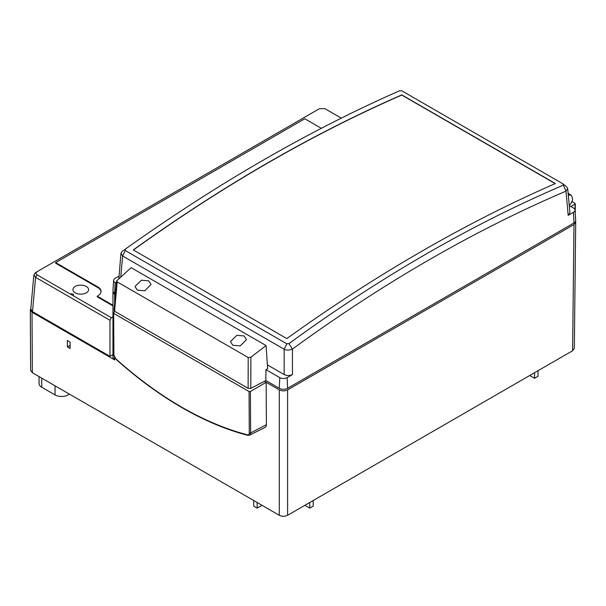 <?xml version="1.0" encoding="UTF-8"?>
<svg xmlns="http://www.w3.org/2000/svg" width="606" height="606" viewBox="0 0 606 606"><rect width="100%" height="100%" fill="white"/><g stroke="black" fill="none" stroke-linecap="round" stroke-linejoin="round"><path stroke-width="0.91" d="M113.117 291.645L112.951 292.44L115.36 295.236M114.67 357.729L114.67 359.926L32.02 312.204L32.353 372.72L279.305 515.297L279.305 389.885C282.07 391.181 284.835 391.181 287.6 389.885L573.98 224.553L575.7 222.175L575.533 221.357M249.058 391.529L113.663 313.363L113.89 354.775A3.78 2.166 -120.3 0 0 115.86 358.873A347.692 199.48 -120.3 0 0 181.656 407.134A347.692 199.48 -120.3 0 0 247.339 434.782A3.78 2.166 -120.3 0 0 249.286 432.949L249.058 391.529L250.399 391.506L250.626 432.964A4.757 2.727 59.7 0 1 249.581 435.176L265.095 427.389A5.871 3.371 -120.3 0 0 266.39 424.662L266.163 382.303L279.305 389.885M67.372 346.905L67.342 340.534L70.107 342.132L70.144 348.503L67.372 346.905L70.122 345.322M287.6 389.885L287.6 515.297L572.609 350.753L573.98 224.553M287.6 515.297C284.835 516.592 282.07 516.592 279.305 515.297M32.353 372.72L30.633 370.334L30.3 309.817L32.02 312.204M575.7 222.175L574.329 348.374L572.609 350.753M30.838 308.393L30.3 309.817M114.67 359.926L112.951 357.525L112.951 292.44M250.399 391.506L266.163 382.303L264.428 381.303M313.196 500.518L313.196 506.116L309.742 508.108L309.742 502.518M309.742 508.108L304.894 505.313M262.012 505.313L257.164 508.108L257.164 502.518M257.164 508.108L253.709 506.116L253.709 500.518M534.56 372.72L534.56 378.311L538.022 376.311L538.022 370.72M534.56 378.311L529.72 375.515M69.281 394.044A9.196 5.31 180 0 1 55.04 394.923L41.753 387.257A9.196 5.31 180 0 1 39.064 383.507L39.064 376.599M113.625 312.537L113.663 313.363L113.625 312.537L115.057 311.514M574.996 209.805L575.026 204.086L570.807 206.487M575.026 204.086L574.988 203.358L575.026 204.086M572.276 201.79L574.988 203.358M86.31 286.456A7.825 4.515 0 0 0 77.78 285.471A7.825 4.515 0 0 0 72.947 289.645A7.825 4.515 0 0 0 75.242 292.842A7.825 4.515 0 0 0 83.772 293.819A7.825 4.515 0 0 0 88.605 289.645A7.825 4.515 0 0 0 86.31 286.456M341.307 118.14L324.877 108.656L319.506 108.656L37.057 271.723C35.587 272.753 35.587 273.791 37.057 274.821L73 295.576A1.757 1.015 0 0 0 73.515 294.842A1.757 1.015 0 0 0 72.417 293.918A1.757 1.015 0 0 0 70.508 294.137M73 295.576L111.352 317.718L112.951 316.794M324.877 108.656L326.172 109.398M318.211 109.398L319.506 108.656M37.057 271.723L35.451 272.647L37.057 271.723M321.331 128.313L304.795 118.761L55.676 262.595L97.884 286.964A10.787 6.227 180 0 1 101.035 291.516A10.787 6.227 180 0 1 97.884 295.766L97.172 296.796L112.951 305.909M55.676 262.595L55.638 263.231L97.861 287.608A10.764 6.211 180 0 1 101.013 291.834M111.352 317.718L109.966 320.286L109.966 356.343L112.951 354.616M109.966 320.286L35.595 277.351L33.891 274.745L35.451 272.655M37.057 274.821L35.595 277.351L32.489 311.613L109.966 356.343M32.489 311.613L30.777 309.037L33.891 274.745M97.21 296.16L112.951 305.25M244.157 335.951L246.506 339.633L240.203 345.882L232.825 345.276L230.477 341.595L236.779 335.345L244.157 335.951M148.697 280.836L151.046 284.517L144.743 290.774L137.365 290.16L135.017 286.486L141.319 280.23L148.697 280.836M133.403 249.998A1565.018 903.569 -60 0 1 267.541 163.135A1565.018 903.569 -60 0 1 401.793 95.059L401.808 94.892A1565.215 903.682 -60 0 0 133.275 249.93L286.843 338.587A1565.215 903.682 -60 0 1 555.376 183.55L401.808 94.892M568.299 195.064L571.072 195.049L572.367 197.617L572.549 200.109L570.7 203.911L569.185 204.881M266.072 345.556L131.131 267.655L116.617 280.919L117.178 281.888L248.187 357.517L250.876 357.222L266.072 345.556L267.655 368.721L265.905 369.63L265.882 380.545L279.305 388.294A5.871 3.386 0 0 0 287.6 388.294L573.98 222.955A5.871 3.386 0 0 0 575.692 220.432L575.033 210.062A5.204 3.007 0 0 0 573.511 208.047L569.254 205.593M265.882 380.545L250.808 388.378L248.119 388.34L114.587 311.242L114.019 310.393L116.617 280.919M118.867 276.192L115.14 278.336A5.204 3.007 0 0 0 113.625 280.351L112.958 290.721A5.871 3.386 0 0 0 114.67 293.243L115.488 293.713M265.905 369.63L279.775 377.636A5.204 3.007 0 0 0 287.13 377.636L292.448 374.569C289.683 375.856 286.918 375.856 284.161 374.569L267.397 364.888M125.29 249.149L125.268 250.536L286.789 343.791L288.926 343.625C379.81 277.321 471.286 224.5 563.36 185.178L563.383 184.095L401.861 90.847L399.725 90.703C308.84 130.714 217.365 183.535 125.29 249.149L122.215 251.316M567.708 188.61L569.905 212.797L568.193 215.365L565.996 191.14L567.708 188.61L566.822 187.057L563.383 184.095M568.193 215.365L573.511 212.297A5.204 3.007 0 0 0 575.033 210.062M118.897 278.449L120.942 253.285L122.223 251.323M113.625 280.351A5.204 3.007 0 0 0 115.14 282.585L116.413 283.32M563.36 185.178L565.996 191.14C474.218 230.341 383.037 282.987 292.448 349.071C289.214 350.374 286.449 350.427 284.161 349.238L122.639 255.99L120.942 253.285M292.448 374.569L292.448 349.071L288.926 343.625M125.268 250.536L122.639 255.99L120.753 276.821M284.161 374.569L284.161 349.238L286.789 343.791M555.194 183.633L401.793 95.059M115.86 358.873A0.977 0.394 131.8 0 0 115.905 359.199C137.494 378.515 159.484 394.635 181.861 407.573C204.245 420.481 226.22 429.737 247.786 435.328L249.581 435.176M114.67 294.842L114.67 302.992M114.67 311.295L114.67 311.795M55.04 394.923L55.04 385.817M41.753 387.257L41.753 378.152M249.286 432.949A0.977 0.568 -0.3 0 0 250.626 432.964L266.39 424.662M113.89 354.775A0.977 0.568 179.7 0 1 113.602 354.381L115.905 359.199M247.339 434.782A0.977 0.697 104.5 0 0 247.786 435.328M97.884 286.964L97.861 287.608M568.201 194.026L569.587 194.829M279.775 377.636L279.305 388.294M287.13 377.636L287.6 388.294M573.511 212.297L573.98 222.955M115.14 282.585L114.67 293.243M250.876 357.222L250.808 388.378M248.119 388.34L248.187 357.517M117.178 281.888L114.587 311.242M575.276 203.745L575.223 213.107M113.375 312.954L113.602 354.381M568.14 193.359L571.072 195.049"/></g></svg>
